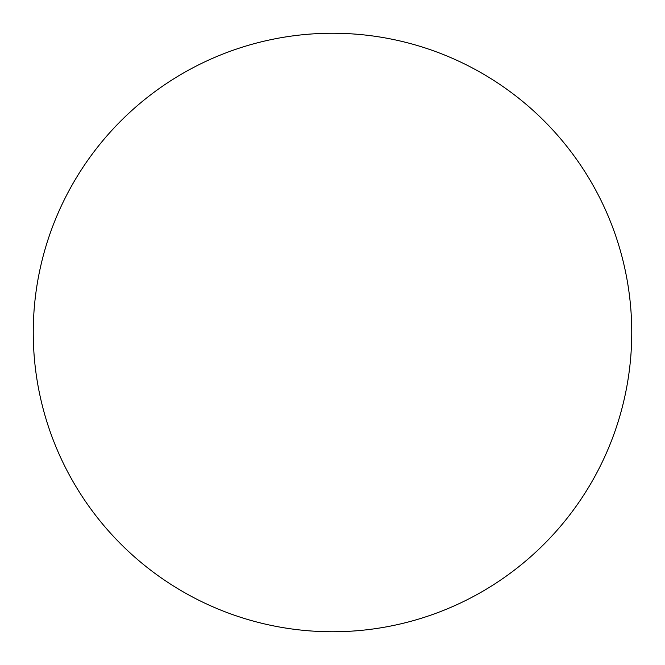 <?xml version="1.0" encoding="UTF-8"?>
<svg xmlns="http://www.w3.org/2000/svg" width="665" height="665" viewBox="0 0 665 665"><rect width="100%" height="100%" fill="white"/><g stroke="black" fill="none" stroke-linecap="round" stroke-linejoin="round"><path stroke-width="1" d="M332.5 33.25A299.25 299.25 0 0 1 631.75 332.5A299.25 299.25 0 0 1 332.5 631.75A299.25 299.25 0 0 1 33.25 332.5A299.25 299.25 0 0 1 332.5 33.25M33.25 332.5A299.25 299.25 0 0 0 332.5 631.75A299.25 299.25 0 0 0 631.75 332.5A299.25 299.25 0 0 0 332.5 33.25A299.25 299.25 0 0 0 33.25 332.5"/></g></svg>
